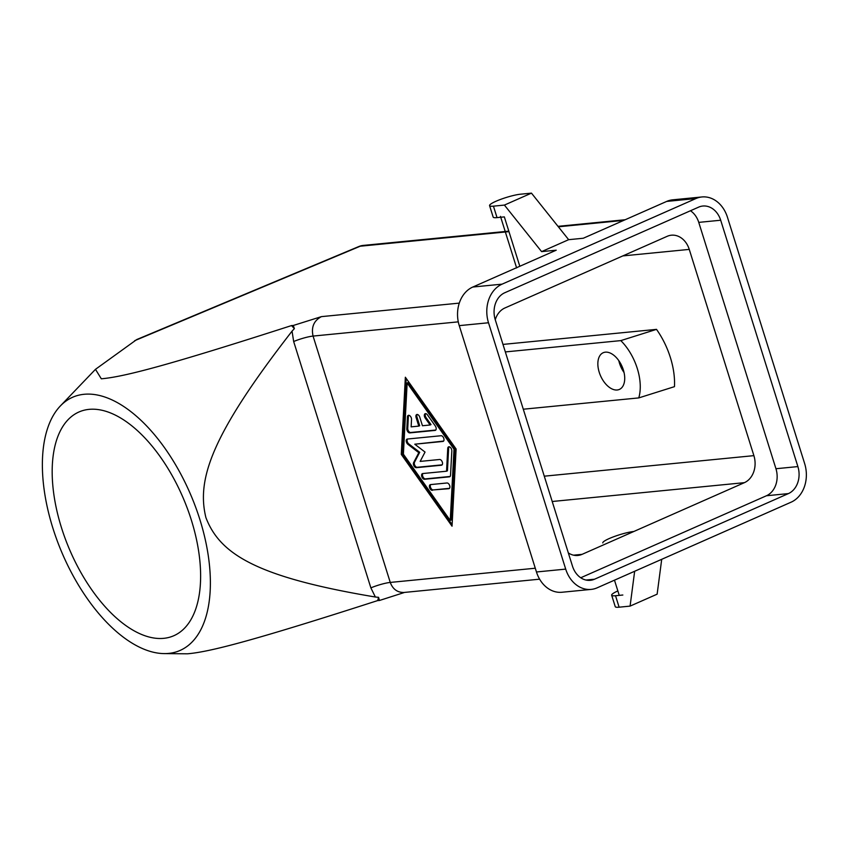 <?xml version="1.0" encoding="UTF-8"?>
<svg xmlns="http://www.w3.org/2000/svg" width="847" height="847" viewBox="0 0 847 847"><rect width="100%" height="100%" fill="white"/><g stroke="black" fill="none" stroke-linecap="round" stroke-linejoin="round"><path stroke-width="1.27" d="M539.624 579.179L403.892 592.477C397.328 592.508 392.786 589.163 390.255 582.429A15.193 2.329 -17.4 0 0 381.118 584.345A15.193 2.329 -17.4 0 0 370.87 587.871L375.369 597.019L378.567 597.326L379.456 600.481L403.913 592.635M85.738 394.162A137.532 70.576 -112.7 0 0 60.349 405.967A137.532 70.576 -112.7 0 0 61.28 551.111A137.532 70.576 -112.7 0 0 164.064 653.598A137.532 70.576 -112.7 0 0 167.018 653.535A137.532 70.576 -112.7 0 0 199.924 519.698A137.532 70.576 -112.7 0 0 85.738 394.162M134.652 340.695L360.24 246.212A15.193 7.792 -112.7 0 0 358.863 246.519L136.738 339.552L95.478 369.324L101.312 378.8C123.937 376.873 168.564 365.184 291.516 325.576L293.284 325.481L294.364 328.625L292.046 331.156C211.485 434.765 196.462 479.349 205.916 517.612C219.86 553.991 256.101 577.103 375.369 597.019M379.456 600.481L377.688 600.576C254.746 640.184 210.12 651.872 187.483 653.799L164.064 653.598M61.418 527.512A121.513 62.36 67.3 0 1 79.459 411.769A121.513 62.36 67.3 0 1 191.38 520.174A121.513 62.36 67.3 0 1 173.349 635.928A121.513 62.36 67.3 0 1 61.418 527.512M568.326 552.911A21.27 16.94 84.4 0 0 569.089 553.387A21.27 16.94 84.4 0 0 577.876 555.452A21.27 16.94 84.4 0 0 582.09 554.34L744.397 482.663A21.27 16.94 84.4 0 0 753.714 471.864A21.27 16.94 84.4 0 0 753.894 455.644L689.257 249.399A21.27 16.94 84.4 0 0 680.194 237.255A21.27 16.94 84.4 0 0 671.406 235.201A21.27 16.94 84.4 0 0 667.192 236.313L504.886 307.99A21.27 16.94 84.4 0 0 495.569 318.79A21.27 16.94 84.4 0 0 495.262 319.753M623.35 369.895A20.053 11.72 66.2 0 1 619.39 389.419A20.053 11.72 66.2 0 1 599.221 372.257A20.053 11.72 66.2 0 1 603.191 352.733A20.053 11.72 66.2 0 1 623.35 369.895M618.797 360.631A20.053 11.72 -113.8 0 0 619.517 363.299A20.053 11.72 -113.8 0 0 624.07 372.553M617.855 590.931A18.232 2.795 -17.4 0 0 611.735 594.742A18.232 2.795 -17.4 0 0 611.661 595.208L615.25 606.664A18.232 2.795 -17.4 0 0 619.115 607.193L615.525 595.727L622.841 595.018M611.661 595.208A18.232 2.795 -17.4 0 0 615.525 595.727M502.07 284.158L472.817 287.027L556.225 250.193L541.604 251.623L504.41 205.08L493.441 206.16A18.232 2.795 162.6 0 1 489.577 205.63A18.232 2.795 162.6 0 1 489.651 205.165A18.232 2.795 162.6 0 1 502.006 198.886A18.232 2.795 162.6 0 1 520.492 194.207L531.461 193.137L568.655 239.68L583.276 238.251L666.684 201.417A30.376 24.192 84.4 0 1 672.698 199.828L701.941 196.959A30.376 24.192 -95.6 0 1 727.446 217.245L804.65 463.595A30.376 24.192 -95.6 0 1 791.087 502.186L597.22 587.797A30.376 24.192 -95.6 0 1 591.206 589.396A30.376 24.192 -95.6 0 1 565.701 569.11L488.507 322.76A30.376 24.192 -95.6 0 1 502.07 284.158L695.927 198.547A30.376 24.192 -95.6 0 1 701.941 196.959M408.762 415.295A3.039 1.779 -113.8 0 0 408.36 416.48L407.735 428.36A3.039 1.779 -113.8 0 0 410.668 432.499L435.782 430.032M435.062 430.414L409.768 432.891A3.039 1.779 66.2 0 1 406.835 428.751L407.46 416.883A3.039 1.779 66.2 0 1 408.265 415.379A3.039 1.779 66.2 0 1 410.456 416.353A3.039 1.779 66.2 0 1 411.526 419.434L411.134 426.856L418.789 426.105L416.099 417.507A3.039 1.779 66.2 0 1 416.703 414.554A3.039 1.779 66.2 0 1 419.752 417.158L422.452 425.745L430.107 424.993L425.226 418.09A3.039 1.779 66.2 0 1 425.13 413.728A3.039 1.779 66.2 0 1 427.491 414.924L435.305 425.967A3.039 1.779 66.2 0 1 435.4 430.329A3.039 1.779 66.2 0 1 435.062 430.414L435.676 430.149M425.628 413.632A3.039 1.779 -113.8 0 0 426.126 417.698L431.007 424.601L430.107 424.993M417.2 414.458A3.039 1.779 -113.8 0 0 416.999 417.116L419.689 425.702L418.789 426.105M430.71 484.579A3.039 1.779 -113.8 0 0 430.752 487.893A3.039 1.779 -113.8 0 0 433.23 489.926L449.492 488.327M432.33 490.328A3.039 1.779 66.2 0 1 429.694 487.914A3.039 1.779 66.2 0 1 430.202 484.685A3.039 1.779 66.2 0 1 430.53 484.6L446.972 482.981A3.039 1.779 66.2 0 1 449.609 485.395A3.039 1.779 66.2 0 1 449.101 488.624A3.039 1.779 66.2 0 1 448.772 488.708L433.23 489.926M450.244 520.45L451.144 520.058L454.913 448.825L408.053 382.558L407.153 382.96L403.394 454.183L450.244 520.45L454.003 449.228L454.913 448.825M454.003 449.228L407.153 382.96M456.12 449.016L452.033 526.188L401.277 454.394L405.353 377.233L456.12 449.016M406.179 378.387L402.177 453.992L452.118 524.632M401.277 454.394L402.177 453.992M422.897 473.537A3.039 1.779 -113.8 0 0 422.949 476.85A3.039 1.779 -113.8 0 0 425.416 478.883L450.117 476.459M449.397 476.84L424.516 479.275A3.039 1.779 66.2 0 1 421.88 476.861A3.039 1.779 66.2 0 1 422.388 473.632A3.039 1.779 66.2 0 1 422.717 473.547L446.549 471.218L447.756 448.359A3.039 1.779 66.2 0 1 448.561 446.867A3.039 1.779 66.2 0 1 450.752 447.83A3.039 1.779 66.2 0 1 451.822 450.922L450.53 475.252A3.039 1.779 66.2 0 1 449.725 476.755A3.039 1.779 66.2 0 1 449.397 476.84L450.011 476.575M449.058 446.771A3.039 1.779 -113.8 0 0 448.656 447.968L447.449 470.816L446.549 471.218M414.776 444.209L425.046 452.065L420.165 461.403L439.614 459.498A3.039 1.779 66.2 0 1 442.25 461.911A3.039 1.779 66.2 0 1 441.742 465.141A3.039 1.779 66.2 0 1 441.414 465.225L416.322 467.682A3.039 1.779 66.2 0 1 413.961 465.871A3.039 1.779 66.2 0 1 413.622 462.6L418.81 452.679L407.894 444.326A3.039 1.779 66.2 0 1 406.264 441.456A3.039 1.779 66.2 0 1 407.015 439.127A3.039 1.779 66.2 0 1 407.343 439.042L441.075 435.729A3.039 1.779 66.2 0 1 443.712 438.143A3.039 1.779 66.2 0 1 443.203 441.372A3.039 1.779 66.2 0 1 442.875 441.456L414.776 444.209L443.595 441.075M407.523 439.021A3.039 1.779 -113.8 0 0 408.794 443.934L419.71 452.277L414.522 462.208A3.039 1.779 -113.8 0 0 414.861 465.469A3.039 1.779 -113.8 0 0 417.222 467.279L442.134 464.844M418.81 452.679L419.71 452.277M519.814 266.276L504.346 216.896L497.03 217.615L493.441 206.16M504.41 205.08L531.461 193.137M489.577 205.63L493.166 217.086A18.232 2.795 -17.4 0 0 497.03 217.615M541.604 251.623L568.655 239.68M458.291 321.849L313.062 336.079C311.114 327.09 313.909 320.6 321.437 316.63L293.284 325.481M633.725 531.503A18.232 2.795 -17.4 0 0 613.99 536.638A18.232 2.795 -17.4 0 0 602.81 542.927M634.657 571.27L630.083 606.113L619.115 607.193M630.083 606.113L657.134 594.171L661.708 559.327M580.735 577.76L766.461 495.749A21.27 16.94 84.4 0 0 775.947 468.73L698.754 222.38A21.27 16.94 84.4 0 0 690.474 210.744M788.388 493.6L594.53 579.21A21.27 16.94 -95.6 0 1 590.317 580.322A21.27 16.94 -95.6 0 1 572.466 566.124L495.262 319.774A21.27 16.94 -95.6 0 1 504.759 292.755L698.627 207.144A21.27 16.94 -95.6 0 1 702.83 206.033A21.27 16.94 -95.6 0 1 720.691 220.231L797.885 466.581A21.27 16.94 -95.6 0 1 788.388 493.6L766.461 495.749M638.765 397.91L674.466 386.656A60.762 35.532 66.2 0 0 656.51 329.367L620.809 340.61A43.218 25.272 66.2 0 1 638.765 397.91L523.298 409.217M620.809 340.61L505.341 351.928M656.51 329.367L502.991 344.411M472.817 287.027A30.376 24.192 84.4 0 0 459.254 325.629L536.458 571.979A30.376 24.192 84.4 0 0 561.963 592.254L591.206 589.396M377.688 600.576A199.712 102.487 -112.7 0 0 378.567 597.326M294.364 328.625A199.712 102.487 -112.7 0 0 291.516 325.576M535.283 568.221L390.255 582.429L313.062 336.079A15.193 2.329 -17.4 0 0 303.925 337.995A15.193 2.329 -17.4 0 0 293.665 341.521L370.87 587.871M753.894 455.644L544.282 476.183M582.09 554.34L573.535 555.177M409.768 432.891L410.668 432.499M425.226 418.09L426.126 417.698M416.099 417.507L416.999 417.116M407.46 416.883L408.36 416.48M406.835 428.751L407.735 428.36M448.772 488.708L449.386 488.444M424.516 479.275L425.416 478.883M447.756 448.359L448.656 447.968M442.875 441.456L443.489 441.192M407.894 444.326L408.794 443.934M413.622 462.6L414.522 462.208M416.322 467.682L417.222 467.279M441.414 465.225L442.028 464.95M508.803 231.146L363.247 245.418A15.193 12.102 -95.6 0 0 360.24 246.212L508.962 231.633M558.353 226.795L623.72 220.389M459.286 303.12L321.437 316.63M594.53 579.21L585.976 580.047M797.885 466.581L775.947 468.73M720.691 220.231L698.754 222.38M552.212 501.498L744.397 482.663M622.82 255.91L689.257 249.399M292.046 331.156L293.665 341.521M695.927 198.547L666.684 201.417M488.507 322.76L459.254 325.629M565.701 569.11L536.458 571.979M60.349 405.967L95.478 369.324M500.471 216.377L516.628 267.938M614.488 580.184L618.966 594.488M363.247 245.418A15.193 15.193 0 0 0 358.863 246.519M625.171 219.744L557.982 226.329"/></g></svg>
